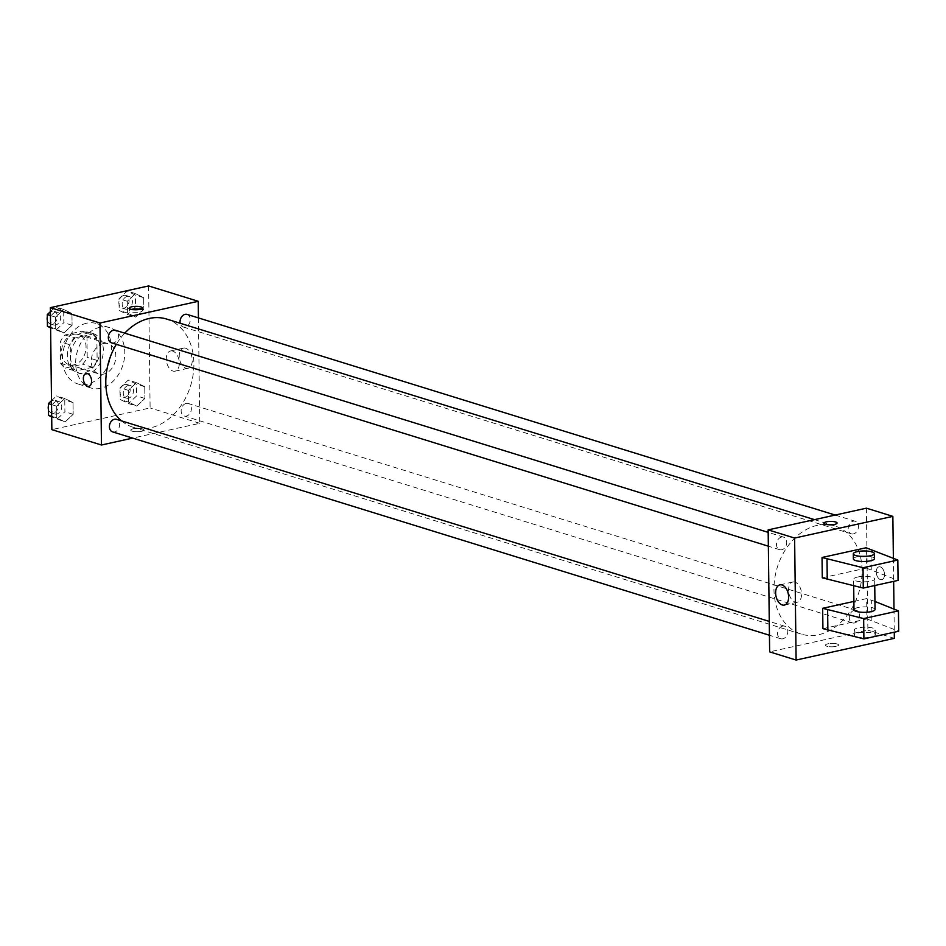 <?xml version="1.0" encoding="UTF-8"?>
<svg xmlns="http://www.w3.org/2000/svg" width="946" height="946" viewBox="0 0 946 946"><rect width="100%" height="100%" fill="white"/><g stroke="black" fill="none" stroke-linecap="round" stroke-linejoin="round"><path stroke-width="0.71" stroke-dasharray="4.73 3.55" d="M103.351 343.564A15.786 11.896 107.2 0 0 91.478 358.404A15.786 11.896 107.2 0 0 98.869 373.906A15.786 11.896 107.2 0 0 114.904 362.33A15.786 11.896 107.2 0 0 108.211 343.729A15.786 11.896 107.2 0 0 103.351 343.564M73.587 334.352A15.786 11.896 107.2 0 0 61.703 349.192A15.786 11.896 107.2 0 0 69.105 364.683A15.786 11.896 107.2 0 0 85.128 353.118A15.786 11.896 107.2 0 0 78.447 334.517A15.786 11.896 107.2 0 0 73.587 334.352M86.949 335.96L87.209 357.363A20.374 15.349 107.2 0 1 82.586 364.222L65.357 368.029A20.374 15.349 107.2 0 1 60.603 363.24L60.331 341.837A20.374 15.349 107.2 0 1 64.955 334.979L82.184 331.171A20.374 15.349 107.2 0 1 86.949 335.96L96.87 339.035L97.131 360.426L87.209 357.363M60.603 363.24L70.524 366.315L70.264 344.912L60.331 341.837M64.955 334.979L74.876 338.053L92.105 334.245L82.184 331.171M74.876 338.053A20.374 15.349 107.2 0 0 70.264 344.912M70.524 366.315A20.374 15.349 107.2 0 0 75.278 371.092L65.357 368.029M97.131 360.426A20.374 15.349 107.2 0 1 92.519 367.285L75.278 371.092M96.87 339.035A20.374 15.349 107.2 0 0 92.105 334.245M67.32 356.287A21.049 15.857 -72.8 0 1 89.917 332.554A21.049 15.857 -72.8 0 1 98.845 357.363A21.049 15.857 -72.8 0 1 77.466 372.783A21.049 15.857 -72.8 0 1 67.32 356.287M70.631 357.316A21.049 15.857 107.2 0 0 80.777 373.812A21.049 15.857 107.2 0 0 102.144 358.38A21.049 15.857 107.2 0 0 93.228 333.583A21.049 15.857 107.2 0 0 86.76 333.359A21.049 15.857 107.2 0 0 70.631 357.316M92.519 367.285L82.586 364.222M86.63 323.201A31.585 23.78 107.2 0 0 62.874 352.882A31.585 23.78 107.2 0 0 77.667 383.863A31.585 23.78 107.2 0 0 109.724 360.733A31.585 23.78 107.2 0 0 96.338 323.532A31.585 23.78 107.2 0 0 86.63 323.201M99.862 327.292A31.585 23.78 107.2 0 0 76.094 356.973A31.585 23.78 107.2 0 0 90.899 387.966A31.585 23.78 107.2 0 0 122.956 364.825A31.585 23.78 107.2 0 0 109.57 327.623A31.585 23.78 107.2 0 0 99.862 327.292M65.061 421.987L56.795 417.919L56.654 406.189L64.777 398.503L73.031 402.57L73.173 414.301L65.061 421.987L56.795 417.919L56.654 406.189L64.777 398.503L73.031 402.57L73.173 414.301L65.061 421.987L51.699 416.914M136.78 406.13L128.526 402.074L128.384 390.331L136.496 382.657L144.75 386.713L144.904 398.455L136.78 406.13L128.526 402.074L128.384 390.331L136.496 382.657L144.75 386.713L144.904 398.455L136.78 406.13L128.514 403.575L120.248 399.519L120.107 387.777L128.23 380.103L136.484 384.159L136.626 395.901L128.514 403.575M148.617 285.94L150.107 407.939L51.853 429.638M63.973 332.933L55.708 328.865L55.566 317.135L63.689 309.448L71.943 313.516L72.085 325.247L63.973 332.933L55.708 328.865L55.566 317.135L63.689 309.448L71.943 313.516L72.085 325.247L63.973 332.933L50.611 327.86M135.692 317.076L127.438 313.02L127.296 301.277L135.408 293.603L143.662 297.659L143.816 309.401L135.692 317.076L127.438 313.02L127.296 301.277L135.408 293.603L143.662 297.659L143.816 309.401L135.692 317.076L127.426 314.521L119.161 310.465L119.019 298.723L127.142 291.037L135.396 295.105L135.538 306.847L127.426 314.521M124.754 333.158A56.63 42.653 107.2 0 0 116.334 344.332M121.537 420.887A56.63 42.653 107.2 0 0 133.102 427.249A56.63 42.653 107.2 0 0 190.595 385.767A56.63 42.653 107.2 0 0 166.602 319.05M198.435 317.927L199.724 423.3L132.677 438.104M186.173 403.398A6.575 4.955 107.2 0 0 181.23 409.583A6.575 4.955 107.2 0 0 184.304 416.039A6.575 4.955 107.2 0 0 190.986 411.226A6.575 4.955 107.2 0 0 188.207 403.469A6.575 4.955 107.2 0 0 186.173 403.398M112.586 431.884A6.575 4.955 107.2 0 0 119.267 427.072A6.575 4.955 107.2 0 0 116.476 419.315M111.498 342.83A6.575 4.955 107.2 0 0 118.179 338.018A6.575 4.955 107.2 0 0 115.388 330.26M187.119 314.415A6.575 4.955 -72.8 0 1 190.193 320.871A6.575 4.955 -72.8 0 1 185.25 327.056A6.575 4.955 -72.8 0 1 183.217 326.985A6.575 4.955 -72.8 0 1 180.201 323.26M199.724 423.3L150.107 407.939M185.617 348.211A10.347 6.255 -102.5 0 0 183.512 348.093A10.347 6.255 -102.5 0 0 179.634 359.551A10.347 6.255 -102.5 0 0 187.982 368.313A10.347 6.255 -102.5 0 0 192.144 358.534A10.347 6.255 -102.5 0 0 185.617 348.211M133.232 428.775A6.575 1.703 -0.7 0 0 130.785 430.134A6.575 1.703 -0.7 0 0 137.383 431.754A6.575 1.703 -0.7 0 0 143.946 429.969A6.575 1.703 -0.7 0 0 140.185 428.479A6.575 1.703 -0.7 0 0 133.232 428.775A6.575 1.703 -0.7 0 0 130.785 430.134A6.575 1.703 -0.7 0 0 137.383 431.754A6.575 1.703 -0.7 0 0 143.946 429.969A6.575 1.703 -0.7 0 0 140.185 428.479A6.575 1.703 -0.7 0 0 133.232 428.775M140.233 309.295A6.575 1.703 179.3 0 1 142.479 310.548A6.575 1.703 179.3 0 1 140.043 311.908A6.575 1.703 179.3 0 1 133.079 312.192A6.575 1.703 179.3 0 1 129.33 310.702A6.575 1.703 179.3 0 1 131.541 309.389M172.68 351.061A10.347 6.255 -102.5 0 0 170.576 350.954A10.347 6.255 -102.5 0 0 166.697 362.413A10.347 6.255 -102.5 0 0 175.045 371.163A10.347 6.255 -102.5 0 0 179.208 361.396A10.347 6.255 -102.5 0 0 172.68 351.061M86.074 373.493L86.074 373.493A6.575 3.973 77.5 0 1 87.422 373.552A6.575 3.973 77.5 0 1 91.561 380.126A6.575 3.973 77.5 0 1 88.912 386.335L88.912 386.335M817.356 525.326A56.63 42.653 107.2 0 0 774.739 578.55A56.63 42.653 107.2 0 0 801.274 634.116A56.63 42.653 107.2 0 0 858.767 592.634A56.63 42.653 107.2 0 0 834.774 525.917A56.63 42.653 107.2 0 0 817.356 525.326M853.41 533.922A6.575 4.955 -72.8 0 1 851.388 533.851A6.575 4.955 -72.8 0 1 848.597 526.094A6.575 4.955 -72.8 0 1 855.279 521.281A6.575 4.955 -72.8 0 1 858.365 527.738A6.575 4.955 -72.8 0 1 853.41 533.922M782.626 626.11A6.575 4.955 107.2 0 0 777.671 632.295A6.575 4.955 107.2 0 0 780.757 638.751A6.575 4.955 107.2 0 0 787.439 633.926A6.575 4.955 107.2 0 0 784.648 626.181A6.575 4.955 107.2 0 0 782.626 626.11M781.538 537.056A6.575 4.955 107.2 0 0 776.583 543.24A6.575 4.955 107.2 0 0 779.67 549.697A6.575 4.955 107.2 0 0 786.351 544.872A6.575 4.955 107.2 0 0 783.56 537.127A6.575 4.955 107.2 0 0 781.538 537.056M854.344 610.265A6.575 4.955 107.2 0 0 849.402 616.449A6.575 4.955 107.2 0 0 852.476 622.906A6.575 4.955 107.2 0 0 859.157 618.081A6.575 4.955 107.2 0 0 856.367 610.336A6.575 4.955 107.2 0 0 854.344 610.265M866.394 508.168L867.884 630.154L769.642 651.865M794.936 582.109A10.347 6.255 -102.5 0 0 792.831 582.003A10.347 6.255 -102.5 0 0 788.952 593.461A10.347 6.255 -102.5 0 0 797.289 602.212A10.347 6.255 -102.5 0 0 801.451 592.444A10.347 6.255 -102.5 0 0 794.936 582.109M837.115 643.978A6.575 1.703 -0.7 0 0 829.796 643.528A6.575 1.703 -0.7 0 0 825.42 645.184A6.575 1.703 -0.7 0 0 832.019 646.816A6.575 1.703 -0.7 0 0 838.57 645.03A6.575 1.703 -0.7 0 0 837.115 643.978A6.575 1.703 179.3 0 1 838.57 645.018A6.575 1.703 179.3 0 1 832.019 646.804A6.575 1.703 179.3 0 1 825.42 645.184A6.575 1.703 179.3 0 1 829.796 643.517A6.575 1.703 179.3 0 1 837.115 643.978M894.348 638.349L867.884 630.154M884.51 574.541A6.575 3.973 -102.5 0 0 878.952 566.831A6.575 3.973 -102.5 0 0 876.493 574.116A6.575 3.973 -102.5 0 0 881.79 579.685A6.575 3.973 -102.5 0 0 884.51 574.541A6.575 3.973 77.5 0 1 881.79 579.685A6.575 3.973 77.5 0 1 876.493 574.116A6.575 3.973 77.5 0 1 878.952 566.831A6.575 3.973 77.5 0 1 884.51 574.541M893.379 558.258L893.651 581.352M893.994 609.094L894.277 632.188M823.931 523.197L823.931 523.197A6.575 1.703 -0.7 0 0 825.385 524.25A6.575 1.703 -0.7 0 0 832.705 524.699A6.575 1.703 -0.7 0 0 837.08 523.043A6.575 1.703 -0.7 0 0 837.08 523.032L837.08 523.043M822.287 577.817L866.3 568.097L866.051 547.769M853.883 601.42L866.666 598.593L866.914 618.932L898.7 631.207M822.914 628.652L866.914 618.932M875.038 609.472A10.524 2.732 -0.7 0 0 869.031 607.084A10.524 2.732 -0.7 0 0 857.904 607.557A10.524 2.732 -0.7 0 0 853.99 609.732M874.944 601.455L866.666 598.593M857.525 577.06A10.524 2.732 179.3 0 1 868.665 576.587A10.524 2.732 179.3 0 1 874.672 578.976A10.524 2.732 179.3 0 1 870.758 581.151A10.524 2.732 179.3 0 1 859.618 581.624A10.524 2.732 179.3 0 1 853.611 579.236A10.524 2.732 179.3 0 1 857.525 577.06M866.3 568.097L898.073 580.383M853.363 558.897A10.524 2.732 179.3 0 1 863.864 556.035A10.524 2.732 179.3 0 1 874.423 558.637M871.372 631.975A10.524 2.732 179.3 0 1 856.579 631.739A10.524 2.732 179.3 0 1 854.238 630.06A10.524 2.732 179.3 0 1 864.727 627.198A10.524 2.732 179.3 0 1 875.287 629.8A10.524 2.732 179.3 0 1 871.372 631.975M856.638 636.824A10.524 2.732 -0.7 0 0 868.345 637.545A10.524 2.732 -0.7 0 0 875.346 634.884A10.524 2.732 -0.7 0 0 864.786 632.283A10.524 2.732 -0.7 0 0 854.297 635.144A10.524 2.732 -0.7 0 0 856.638 636.824M871.881 620.458L871.633 600.131M871.266 569.634L871.018 549.295M127.202 296.429A6.575 4.955 107.2 0 0 122.259 302.614A6.575 4.955 107.2 0 0 125.333 309.07A6.575 4.955 107.2 0 0 132.014 304.245A6.575 4.955 107.2 0 0 129.224 296.5A6.575 4.955 107.2 0 0 127.202 296.429M127.438 313.02L119.161 310.465M127.296 301.277L119.019 298.723M135.408 293.603L127.142 291.037M143.662 297.659L135.396 295.105M143.816 309.401L135.538 306.847M123.902 295.4A6.575 4.955 107.2 0 0 118.948 301.585A6.575 4.955 107.2 0 0 122.034 308.041A6.575 4.955 107.2 0 0 128.703 303.228A6.575 4.955 107.2 0 0 125.924 295.471A6.575 4.955 107.2 0 0 123.902 295.4M128.289 385.483A6.575 4.955 107.2 0 0 123.347 391.668A6.575 4.955 107.2 0 0 126.421 398.124A6.575 4.955 107.2 0 0 133.102 393.3A6.575 4.955 107.2 0 0 130.312 385.554A6.575 4.955 107.2 0 0 128.289 385.483M128.526 402.074L120.248 399.519M128.384 390.331L120.107 387.777M136.496 382.657L128.23 380.103M144.75 386.713L136.484 384.159M144.904 398.455L136.626 395.901M124.99 384.454A6.575 4.955 107.2 0 0 120.036 390.639A6.575 4.955 107.2 0 0 123.122 397.095A6.575 4.955 107.2 0 0 129.791 392.283A6.575 4.955 107.2 0 0 127.012 384.525A6.575 4.955 107.2 0 0 124.99 384.454M50.41 311.624L55.412 306.894L63.678 310.95L63.82 322.692L55.708 330.367M55.483 312.275A6.575 4.955 107.2 0 0 50.528 318.459A6.575 4.955 107.2 0 0 53.615 324.916A6.575 4.955 107.2 0 0 60.296 320.091A6.575 4.955 107.2 0 0 57.505 312.346A6.575 4.955 107.2 0 0 55.483 312.275M55.708 328.865L50.599 327.281M55.566 317.135L50.457 315.55M63.689 309.448L55.412 306.894M71.943 313.516L63.678 310.95M72.085 325.247L63.82 322.692M47.371 320.517A6.575 4.955 107.2 0 0 50.304 323.887A6.575 4.955 107.2 0 0 56.985 319.074A6.575 4.955 107.2 0 0 54.194 311.317A6.575 4.955 107.2 0 0 52.172 311.246A6.575 4.955 107.2 0 0 47.324 316.863M51.498 400.678L56.5 395.948L64.766 400.004L64.907 411.747L56.795 419.421M56.571 401.329A6.575 4.955 107.2 0 0 51.616 407.513A6.575 4.955 107.2 0 0 54.702 413.97A6.575 4.955 107.2 0 0 61.384 409.145A6.575 4.955 107.2 0 0 58.593 401.4A6.575 4.955 107.2 0 0 56.571 401.329M56.795 417.919L51.687 416.335M56.654 406.189L51.545 404.604M64.777 398.503L56.5 395.948M73.031 402.57L64.766 400.004M73.173 414.301L64.907 411.747M48.459 409.571A6.575 4.955 107.2 0 0 51.391 412.941A6.575 4.955 107.2 0 0 58.073 408.128A6.575 4.955 107.2 0 0 55.282 400.371A6.575 4.955 107.2 0 0 53.26 400.3A6.575 4.955 107.2 0 0 48.412 405.917M69.105 364.683L98.869 373.906M78.447 334.517L108.211 343.729M93.228 333.583L89.917 332.554M80.777 373.812L77.466 372.783M109.57 327.623L96.338 323.532M90.899 387.966L77.667 383.863M142.479 310.548L142.456 307.982M129.33 310.702L129.295 308.136M175.045 371.163L187.982 368.313M170.576 350.954L183.512 348.093M834.774 525.917L814.482 519.638M801.274 634.116L133.102 427.249M183.217 326.985L851.388 533.851M835.188 515.062L855.279 521.281M784.648 626.181L769.264 621.416M780.757 638.751L769.441 635.251M783.56 537.127L768.176 532.361M779.67 549.697L768.353 546.197M856.367 610.336L188.207 403.469M852.476 622.906L184.304 416.039M784.364 605.073L797.289 602.212M779.894 584.865L792.831 582.003M874.743 585.539L874.672 578.976M853.694 585.751L853.611 579.236M875.346 634.884L875.287 629.8M854.297 635.144L854.238 630.06M129.224 296.5L125.924 295.471M125.333 309.07L122.034 308.041M130.312 385.554L127.012 384.525M126.421 398.124L123.122 397.095M57.505 312.346L54.194 311.317M53.615 324.916L50.304 323.887M58.593 401.4L55.282 400.371M54.702 413.97L51.391 412.941"/><path stroke-width="1.42" d="M132.677 438.104L101.47 445.01L51.853 429.638L50.363 307.651L148.617 285.94L198.234 301.301L198.435 317.927M101.47 445.01L99.98 323.012L50.363 307.651M87.422 373.564A6.575 3.973 77.5 0 1 91.561 380.126A6.575 3.973 77.5 0 1 88.912 386.335A6.575 3.973 77.5 0 1 83.615 380.765A6.575 3.973 77.5 0 1 86.074 373.493A6.575 3.973 77.5 0 1 87.422 373.564M814.482 519.638L166.602 319.05A56.63 42.653 107.2 0 0 149.184 318.459A56.63 42.653 107.2 0 0 124.754 333.158M116.334 344.332A56.63 42.653 107.2 0 0 121.537 420.887M99.98 323.012L198.234 301.301M769.264 621.416L116.476 419.315A6.575 4.955 107.2 0 0 114.454 419.255A6.575 4.955 107.2 0 0 109.499 425.428A6.575 4.955 107.2 0 0 112.586 431.884L769.441 635.251M768.176 532.361L115.388 330.26A6.575 4.955 107.2 0 0 113.366 330.201A6.575 4.955 107.2 0 0 108.412 336.374A6.575 4.955 107.2 0 0 111.498 342.83L768.353 546.197M180.201 323.26A6.575 4.955 -72.8 0 1 181.821 316.567A6.575 4.955 -72.8 0 1 187.119 314.415L835.188 515.062M140.008 309.342A6.575 1.703 179.3 0 1 133.043 309.638A6.575 1.703 179.3 0 1 129.295 308.136A6.575 1.703 179.3 0 1 135.857 306.35A6.575 1.703 179.3 0 1 142.456 307.982A6.575 1.703 179.3 0 1 140.008 309.342M131.541 309.389A6.575 1.703 179.3 0 1 140.233 309.295M88.912 386.335A6.575 3.973 77.5 0 1 83.615 380.765A6.575 3.973 77.5 0 1 86.074 373.493M894.277 632.188L894.348 638.349L796.106 660.06L769.642 651.865L768.152 529.878L866.394 508.168L892.858 516.362L893.379 558.258M781.999 584.971A10.347 6.255 77.5 0 1 788.515 595.306A10.347 6.255 77.5 0 1 784.364 605.073A10.347 6.255 77.5 0 1 776.016 596.311A10.347 6.255 77.5 0 1 779.894 584.865A10.347 6.255 77.5 0 1 781.999 584.971M796.106 660.06L794.616 538.061L768.152 529.878M893.651 581.352L893.994 609.094M825.385 524.25A6.575 1.703 179.3 0 1 823.931 523.197A6.575 1.703 179.3 0 1 830.482 521.412A6.575 1.703 179.3 0 1 837.08 523.032A6.575 1.703 179.3 0 1 832.705 524.699A6.575 1.703 179.3 0 1 825.385 524.25M794.616 538.061L892.858 516.362M837.08 523.032A6.575 1.703 -0.7 0 0 830.482 521.412A6.575 1.703 -0.7 0 0 823.931 523.197M897.825 560.044L898.073 580.383L863.284 588.069L822.287 577.817L822.039 557.49L866.051 547.769L897.825 560.044L863.036 567.73L822.039 557.49M822.665 608.313L863.651 618.566L898.452 610.88L898.7 631.207L863.899 638.893L822.914 628.652L822.665 608.313L853.883 601.42M853.694 585.751L853.99 609.732A10.524 2.732 -0.7 0 0 864.549 612.334A10.524 2.732 -0.7 0 0 875.038 609.472L874.743 585.539M898.452 610.88L874.944 601.455M874.352 553.564L874.423 558.637A10.524 2.732 179.3 0 1 867.423 561.297A10.524 2.732 179.3 0 1 855.704 560.576A10.524 2.732 179.3 0 1 853.363 558.897L853.304 553.812A10.524 2.732 179.3 0 1 863.793 550.962A10.524 2.732 179.3 0 1 874.352 553.564A10.524 2.732 179.3 0 1 867.352 556.224A10.524 2.732 179.3 0 1 855.645 555.491A10.524 2.732 179.3 0 1 853.304 553.812M827.868 630.19L827.62 609.851M863.899 638.893L863.651 618.566M863.284 588.069L863.036 567.73M827.253 579.354L827.005 559.027M50.611 327.86L47.442 326.311L47.3 314.569L50.41 311.624M50.599 327.281L47.442 326.311M50.457 315.55L47.3 314.569M47.324 316.863A6.575 4.955 107.2 0 0 47.371 320.517M51.699 416.914L48.53 415.365L48.388 403.623L51.498 400.678M51.687 416.335L48.53 415.365M51.545 404.604L48.388 403.623M48.412 405.917A6.575 4.955 107.2 0 0 48.459 409.571"/></g></svg>
